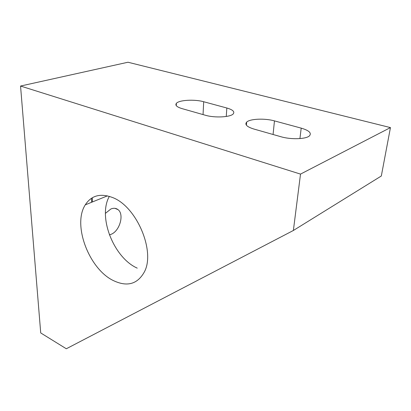 <?xml version="1.0" encoding="UTF-8"?>
<svg xmlns="http://www.w3.org/2000/svg" width="411" height="411" viewBox="0 0 411 411"><rect width="100%" height="100%" fill="white"/><g stroke="black" fill="none" stroke-linecap="round" stroke-linejoin="round"><path stroke-width="0.62" d="M105.432 213.34L110.878 208.994C113.636 207.884 116.005 208.089 117.988 209.61C124.415 214.162 119.889 230.715 111.35 234.213L109.398 234.876M112.136 197.372C136.478 205.957 155.769 251.455 144.276 272.092C137.438 284.191 127.21 287.058 113.6 280.692C89.202 269.303 72.182 224.909 85.283 204.848C91.263 195.559 100.212 193.067 112.136 197.372M281.021 136.755L253.777 129.008C246.949 126.86 244.571 124.569 246.646 122.139C249.842 118.764 264.735 118.137 274.461 120.891L301.206 128.129C309.159 130.503 311.882 133.097 309.38 135.923C305.902 139.216 290.839 139.689 281.021 136.755M205.382 115.25L181.934 108.586C176.797 106.999 174.937 105.257 176.355 103.356C178.934 100.012 194.598 99.128 203.692 101.738L226.831 108.001C232.816 109.747 234.943 111.725 233.207 113.934C230.391 117.243 214.568 118.029 205.382 115.25M109.352 196.376C97.535 216.864 113.78 257.774 137.233 268.136M300.513 174.105L293.377 230.479L66.315 348.764L40.72 332.936L20.55 86.043L300.513 174.105L390.45 127.595L127.985 62.236L20.55 86.043M293.377 230.479L381.321 176L390.45 127.595M91.602 202.279L91.468 198.277M92.454 201.935L92.316 197.753M301.206 128.129L299.922 138.584M274.461 120.891L273.068 134.495M226.831 108.001L226.261 116.472M203.692 101.738L203.049 114.587M107.425 195.862L85.283 204.848M246.395 125.18L246.646 122.139M176.283 105.673L176.355 103.356M117.988 209.61L114.957 208.331"/></g></svg>

